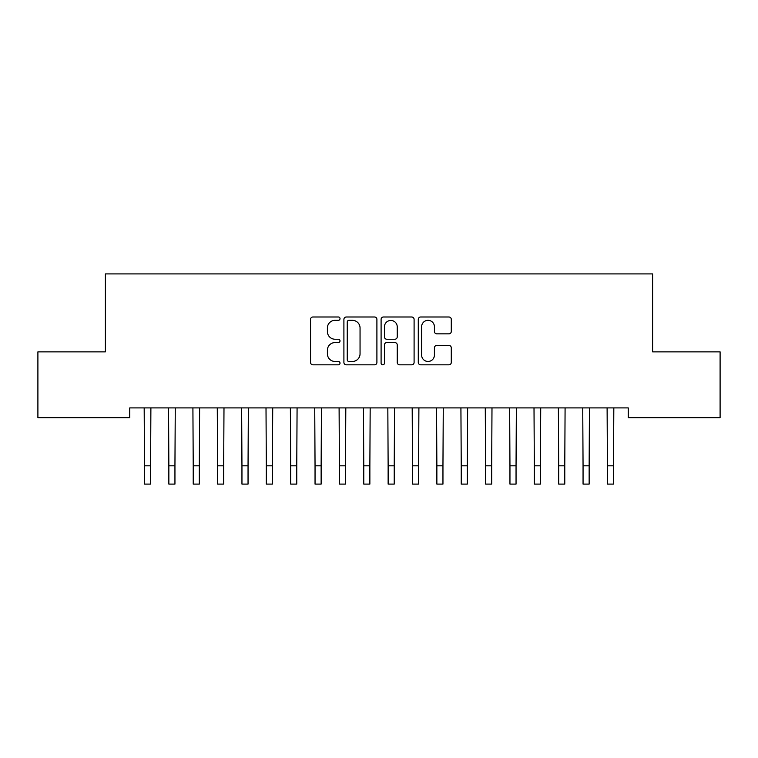 <?xml version="1.0" encoding="UTF-8"?>
<svg xmlns="http://www.w3.org/2000/svg" width="758" height="758" viewBox="0 0 758 758"><rect width="100%" height="100%" fill="white"/><g stroke="black" fill="none" stroke-linecap="round" stroke-linejoin="round"><path stroke-width="1.14" d="M340.02 318.663A1.677 1.677 0 0 0 338.343 316.996L312.931 316.996A2.388 2.388 0 0 0 310.543 319.383L310.543 362.428A2.388 2.388 0 0 0 312.931 364.825L338.343 364.825A1.677 1.677 0 0 0 340.02 363.148A1.677 1.677 0 0 0 338.343 361.471L335.055 361.471A7.656 7.656 0 0 1 327.399 353.825L327.399 350.234A7.656 7.656 0 0 1 335.055 342.578L338.343 342.578A1.677 1.677 0 0 0 340.02 340.911A1.677 1.677 0 0 0 338.343 339.233L335.055 339.233A7.656 7.656 0 0 1 327.399 331.578L327.399 327.996A7.656 7.656 0 0 1 335.055 320.34L338.343 320.34A1.677 1.677 0 0 0 340.02 318.663M448.888 333.852A2.388 2.388 0 0 0 451.285 331.464L451.285 319.383A2.388 2.388 0 0 0 448.888 316.996L420.671 316.996A2.388 2.388 0 0 0 418.283 319.383L418.283 362.428A2.388 2.388 0 0 0 420.671 364.825L448.888 364.825A2.388 2.388 0 0 0 451.285 362.428L451.285 347.846A2.388 2.388 0 0 0 448.888 345.449L436.816 345.449A2.388 2.388 0 0 0 434.419 347.846L434.419 355.076A6.396 6.396 0 0 1 428.024 361.471A6.396 6.396 0 0 1 421.628 355.076L421.628 326.736A6.396 6.396 0 0 1 428.024 320.34A6.396 6.396 0 0 1 434.419 326.736L434.419 331.464A2.388 2.388 0 0 0 436.816 333.852L448.888 333.852M628.249 407.908L129.751 407.908L129.751 417.658L37.9 417.658L37.9 351.873L105.39 351.873L105.39 273.903L652.61 273.903L652.61 351.873L720.1 351.873L720.1 417.658L628.249 417.658L628.249 407.908M376.906 319.383A2.388 2.388 0 0 0 374.518 316.996L346.292 316.996A2.388 2.388 0 0 0 343.905 319.383L343.905 362.428A2.388 2.388 0 0 0 346.292 364.825L374.518 364.825A2.388 2.388 0 0 0 376.906 362.428L376.906 319.383M383.482 316.996L411.708 316.996A2.388 2.388 0 0 1 414.095 319.383L414.095 362.428A2.388 2.388 0 0 1 411.708 364.825L399.627 364.825A2.388 2.388 0 0 1 397.239 362.428L397.239 344.975A2.388 2.388 0 0 0 394.842 342.578L386.836 342.578A2.388 2.388 0 0 0 384.439 344.975L384.439 363.148A1.677 1.677 0 0 1 382.771 364.825A1.677 1.677 0 0 1 381.094 363.148L381.094 319.383A2.388 2.388 0 0 1 383.482 316.996M348.926 320.34A1.677 1.677 0 0 0 347.249 322.017L347.249 359.804A1.677 1.677 0 0 0 348.926 361.471L352.394 361.471A7.656 7.656 0 0 0 360.05 353.825L360.05 327.996A7.656 7.656 0 0 0 352.394 320.34L348.926 320.34M397.239 326.859A6.396 6.396 0 0 0 390.834 320.463A6.396 6.396 0 0 0 384.439 326.859L384.439 336.836A2.388 2.388 0 0 0 386.836 339.233L394.842 339.233A2.388 2.388 0 0 0 397.239 336.836L397.239 326.859M144.181 407.908L144.494 465.819L150.586 465.819L150.889 407.908M144.494 465.819L144.494 484.097L150.586 484.097L150.586 465.819M168.551 407.908L168.854 465.819L174.946 465.819L175.259 407.908M168.854 465.819L168.854 484.097L174.946 484.097L174.946 465.819M192.911 407.908L193.224 465.819L199.316 465.819L199.619 407.908M193.224 465.819L193.224 484.097L199.316 484.097L199.316 465.819M217.281 407.908L217.584 465.819L223.676 465.819L223.989 407.908M217.584 465.819L217.584 484.097L223.676 484.097L223.676 465.819M241.641 407.908L241.954 465.819L248.046 465.819L248.349 407.908M241.954 465.819L241.954 484.097L248.046 484.097L248.046 465.819M266.011 407.908L266.314 465.819L272.406 465.819L272.719 407.908M266.314 465.819L266.314 484.097L272.406 484.097L272.406 465.819M290.371 407.908L290.684 465.819L296.766 465.819L297.079 407.908M290.684 465.819L290.684 484.097L296.766 484.097L296.766 465.819M314.731 407.908L315.044 465.819L321.136 465.819L321.439 407.908M315.044 465.819L315.044 484.097L321.136 484.097L321.136 465.819M339.101 407.908L339.404 465.819L345.496 465.819L345.809 407.908M339.404 465.819L339.404 484.097L345.496 484.097L345.496 465.819M363.461 407.908L363.774 465.819L369.866 465.819L370.169 407.908M363.774 465.819L363.774 484.097L369.866 484.097L369.866 465.819M387.831 407.908L388.134 465.819L394.226 465.819L394.539 407.908M388.134 465.819L388.134 484.097L394.226 484.097L394.226 465.819M412.191 407.908L412.504 465.819L418.596 465.819L418.899 407.908M412.504 465.819L412.504 484.097L418.596 484.097L418.596 465.819M436.561 407.908L436.864 465.819L442.956 465.819L443.269 407.908M436.864 465.819L436.864 484.097L442.956 484.097L442.956 465.819M460.921 407.908L461.234 465.819L467.316 465.819L467.629 407.908M461.234 465.819L461.234 484.097L467.316 484.097L467.316 465.819M485.281 407.908L485.594 465.819L491.686 465.819L491.989 407.908M485.594 465.819L485.594 484.097L491.686 484.097L491.686 465.819M509.651 407.908L509.954 465.819L516.046 465.819L516.359 407.908M509.954 465.819L509.954 484.097L516.046 484.097L516.046 465.819M534.011 407.908L534.324 465.819L540.416 465.819L540.719 407.908M534.324 465.819L534.324 484.097L540.416 484.097L540.416 465.819M558.381 407.908L558.684 465.819L564.776 465.819L565.089 407.908M558.684 465.819L558.684 484.097L564.776 484.097L564.776 465.819M582.741 407.908L583.054 465.819L589.146 465.819L589.449 407.908M583.054 465.819L583.054 484.097L589.146 484.097L589.146 465.819M607.111 407.908L607.414 465.819L613.506 465.819L613.819 407.908M607.414 465.819L607.414 484.097L613.506 484.097L613.506 465.819M144.494 484.097L150.586 484.097M168.854 484.097L174.946 484.097M193.224 484.097L199.316 484.097M217.584 484.097L223.676 484.097M241.954 484.097L248.046 484.097M266.314 484.097L272.406 484.097M290.684 484.097L296.766 484.097M315.044 484.097L321.136 484.097M339.404 484.097L345.496 484.097M363.774 484.097L369.866 484.097M388.134 484.097L394.226 484.097M412.504 484.097L418.596 484.097M436.864 484.097L442.956 484.097M461.234 484.097L467.316 484.097M485.594 484.097L491.686 484.097M509.954 484.097L516.046 484.097M534.324 484.097L540.416 484.097M558.684 484.097L564.776 484.097M583.054 484.097L589.146 484.097M607.414 484.097L613.506 484.097"/></g></svg>
